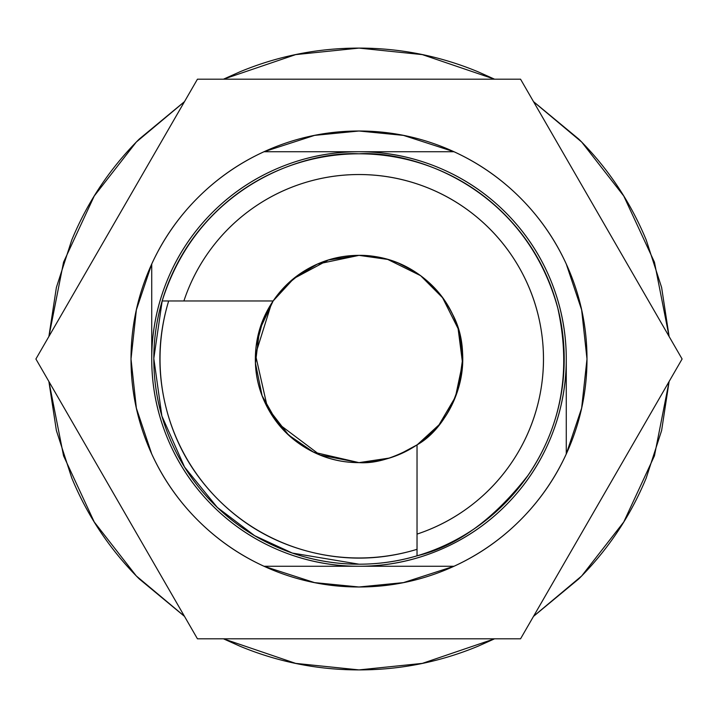 <?xml version="1.0" encoding="UTF-8"?>
<svg xmlns="http://www.w3.org/2000/svg" width="718" height="718" viewBox="0 0 718 718"><rect width="100%" height="100%" fill="white"/><g stroke="black" fill="none" stroke-linecap="round" stroke-linejoin="round"><path stroke-width="1.08" d="M458.066 328.566L442.593 297.746L420.622 275.676L387.747 259.431L359 255.366C383.708 254.782 427.847 266.414 451.837 312.94C477.775 359.35 453.354 424.733 417.032 444.864L417.032 555.822A205.195 205.195 0 0 0 359 153.805A205.195 205.195 0 0 0 162.178 300.968C198.823 184.517 305.715 150.977 359 153.805C386.212 153.805 412.383 159.01 437.522 169.421C462.661 179.841 484.856 194.668 504.099 213.901C523.332 233.144 538.159 255.339 548.579 280.478C558.99 305.617 564.195 331.788 564.195 359C564.195 386.212 558.99 412.383 548.579 437.522C538.159 462.661 523.332 484.856 504.099 504.099C484.856 523.332 462.661 538.159 437.522 548.579C412.383 558.99 386.212 564.195 359 564.195L292.352 553.075L254.675 535.7L217.294 507.411L184.589 467.104L161.882 416.018L153.805 358.461L162.178 300.968L183.898 300.968L162.178 300.968A205.195 205.195 0 0 0 359 564.195C331.788 564.195 305.617 558.99 280.478 548.579C255.339 538.159 233.144 523.332 213.901 504.099C194.668 484.856 179.841 462.661 169.421 437.522C159.01 412.383 153.805 386.212 153.805 359C153.805 331.788 159.01 305.617 169.421 280.478C179.841 255.339 194.668 233.144 213.901 213.901C233.144 194.668 255.339 179.841 280.478 169.421C305.617 159.01 331.788 153.805 359 153.805C413.128 150.502 524.275 186.734 557.769 308.04C571.474 370.246 561.566 425.998 528.053 475.307C493.589 519.563 456.585 546.398 417.032 555.822A205.195 205.195 0 0 1 359 564.195A205.195 205.195 0 0 0 417.032 555.822L417.032 444.864C395.097 457.851 375.756 463.774 359 462.634L389.578 458.021M223.451 638.814L240.018 646.236C278.108 662.014 317.769 669.903 359 669.903L295.681 663.387L223.477 638.814M184.436 616.268L136.285 575.935L94.237 521.986L63.561 455.84L48.914 381.545M48.914 336.455L63.561 262.16L94.237 196.014L136.285 142.065L184.436 101.732M223.477 79.186L295.681 54.613L359 48.097C317.769 48.097 278.108 55.986 240.018 71.764L223.451 79.186M417.499 444.541L439.039 424.823L455.472 396.857L462.554 363.137L458.12 328.745M267.527 407.707L288.627 435.081L313.56 452.143L359 462.634L320.04 455.032L277.624 423.171L262.124 395.806L255.455 363.209L259.521 329.957L273.136 300.968L294.138 278.171L317.347 264.107L359 255.366L328.395 259.988L293.545 278.656M271.53 303.418L255.455 354.611L267.419 407.51M417.032 444.864A103.634 103.634 0 0 1 359 462.634C339.829 462.634 322.032 457.698 305.599 447.817C289.174 437.944 276.466 424.535 267.473 407.609C258.48 390.682 254.495 372.642 255.509 353.498C256.532 334.355 262.402 316.844 273.136 300.968L183.898 300.968L273.136 300.968C282.775 286.706 295.197 275.541 310.391 267.473C325.586 259.404 341.795 255.366 359 255.366C381.77 255.366 402.313 262.133 420.622 275.676C438.931 289.219 451.425 306.873 458.093 328.656C464.761 350.429 464.304 372.05 456.711 393.527C449.127 414.995 435.907 432.11 417.032 444.864M168.676 300.968C157.951 336.132 157.045 371.538 165.948 407.205C174.86 442.871 192.307 473.7 218.299 499.701C244.299 525.693 275.129 543.14 310.795 552.052C346.462 560.955 381.868 560.049 417.032 549.324A198.976 198.976 0 0 1 168.676 300.968M450.581 151.731L264.018 151.731L314.574 135.379L359 131.008C328.763 131.008 299.684 136.788 271.754 148.357C243.815 159.926 219.161 176.404 197.782 197.782C176.404 219.161 159.926 243.815 148.357 271.754C136.788 299.684 131.008 328.763 131.008 359C131.008 389.237 136.788 418.316 148.357 446.246C159.926 474.185 176.404 498.839 197.782 520.218C219.161 541.596 243.815 558.074 271.754 569.643C299.684 581.212 328.763 586.992 359 586.992C389.237 586.992 418.316 581.212 446.246 569.643C474.185 558.074 498.839 541.596 520.218 520.218C500.895 539.532 478.816 554.888 453.982 566.269L403.426 582.621L359 586.992L314.574 582.621L264.018 566.269A227.992 227.992 0 0 1 151.731 453.982A227.992 227.992 0 0 0 264.018 566.269C239.184 554.888 217.105 539.532 197.782 520.218C178.468 500.895 163.112 478.816 151.731 453.982L136.366 408.165L131.008 359L136.366 309.835L151.731 264.018C163.112 239.184 178.468 217.105 197.782 197.782C217.105 178.468 239.184 163.112 264.018 151.731A227.992 227.992 0 0 0 151.731 264.018L151.731 359A207.269 207.269 0 0 1 359 151.731A207.269 207.269 0 0 1 566.269 359C566.269 331.519 561.009 305.078 550.491 279.679C539.972 254.289 524.993 231.878 505.562 212.438C486.122 193.007 463.711 178.028 438.321 167.509C412.922 156.991 386.481 151.731 359 151.731C331.519 151.731 305.078 156.991 279.679 167.509C254.289 178.028 231.878 193.007 212.438 212.438C193.007 231.878 178.028 254.289 167.509 279.679C156.991 305.078 151.731 331.519 151.731 359C151.731 386.481 156.991 412.922 167.509 438.321C178.028 463.711 193.007 486.122 212.438 505.562C231.878 524.993 254.289 539.972 279.679 550.491C305.078 561.009 331.519 566.269 359 566.269C386.481 566.269 412.922 561.009 438.321 550.491C463.711 539.972 486.122 524.993 505.562 505.562C524.993 486.122 539.972 463.711 550.491 438.321C561.009 412.922 566.269 386.481 566.269 359L566.269 453.982C554.888 478.816 539.532 500.895 520.218 520.218L520.209 520.218M184.499 101.615L139.157 139.157C110.007 168.308 87.542 201.929 71.764 240.018L56.381 287.478L48.887 336.5M48.887 381.5L56.381 430.522L71.764 477.982C87.542 516.071 110.007 549.692 139.157 578.843L184.499 616.385M494.522 638.814L422.319 663.387L359 669.903C400.231 669.903 439.892 662.014 477.982 646.236L494.549 638.814M533.501 616.385L578.843 578.843C607.993 549.692 630.458 516.071 646.236 477.982L661.619 430.522L669.113 381.5M669.113 336.5L661.619 287.478L646.236 240.018C630.458 201.929 607.993 168.308 578.843 139.157L533.501 101.615M494.549 79.186L477.982 71.764C439.892 55.986 400.231 48.097 359 48.097L422.319 54.613L494.522 79.186M453.982 151.731C478.816 163.112 500.895 178.468 520.218 197.782C539.532 217.105 554.888 239.184 566.269 264.018A227.992 227.992 0 0 0 453.982 151.731A227.992 227.992 0 0 1 566.269 264.018L581.634 309.835L586.992 359L581.634 408.165L566.269 453.982A227.992 227.992 0 0 1 453.982 566.269A227.992 227.992 0 0 0 566.269 453.982L566.269 359A207.269 207.269 0 0 1 359 566.269L453.982 566.269L359 566.269A207.269 207.269 0 0 1 151.731 359L151.731 264.018A227.992 227.992 0 0 1 264.018 151.731L453.982 151.731L403.426 135.379L359 131.008C389.237 131.008 418.316 136.788 446.246 148.357C418.316 136.788 389.237 131.008 359 131.008M520.209 197.773L520.218 197.782C498.839 176.404 474.185 159.926 446.246 148.357M533.564 101.732L581.715 142.065L623.762 196.014L654.439 262.16L669.086 336.455M669.086 381.545L654.439 455.84L623.762 521.986L581.715 575.935L533.564 616.268M264.018 566.269L359 566.269L264.018 566.269M566.269 450.581L566.269 453.982M417.032 534.102C437.836 527.209 456.81 516.933 473.952 503.273C491.085 489.622 505.337 473.422 516.709 454.691C528.08 435.952 535.861 415.83 540.053 394.326C544.253 372.813 544.603 351.246 541.112 329.607C537.62 307.968 530.503 287.604 519.751 268.514C508.999 249.415 495.285 232.758 478.601 218.55C461.907 204.343 443.284 193.456 422.722 185.881C402.152 178.315 380.917 174.528 359 174.528C339.614 174.528 320.704 177.517 302.251 183.476C283.807 189.435 266.728 198.096 251.013 209.441C235.298 220.794 221.7 234.283 210.239 249.918C198.778 265.543 190.001 282.56 183.898 300.968A184.472 184.472 0 0 1 541.112 329.607A184.472 184.472 0 0 1 417.032 534.102M314.206 265.543L319.339 263.255C332.039 257.995 345.259 255.366 359 255.366C372.741 255.366 385.961 257.995 398.661 263.255L414.851 271.682M424.715 278.853L432.281 285.719C442.001 295.439 449.486 306.64 454.745 319.339M454.763 319.375L457.007 325.29M459.897 335.261L462.634 359L458.398 388.357M456.02 395.438L454.763 398.625M454.745 398.661C449.486 411.36 442.001 422.561 432.281 432.281L422.094 441.238M417.032 444.882L398.661 454.745C385.961 460.005 372.741 462.634 359 462.634C345.259 462.634 332.039 460.005 319.339 454.745L310.768 450.733M298.509 443.168L285.719 432.281L271.871 415.148M265.669 404.063L263.255 398.661C257.995 385.961 255.366 372.741 255.366 359L255.411 355.76M256.155 346.112L263.255 319.339L269.124 307.376M277.875 294.488L285.719 285.719L301.524 272.741M520.55 638.814L197.45 638.814L35.9 359L197.45 79.186L520.55 79.186L682.1 359L520.55 638.814L197.45 638.814L35.9 359L197.45 79.186L520.55 79.186L682.1 359L520.55 638.814M520.218 520.218C541.596 498.839 558.074 474.185 569.643 446.246C581.212 418.316 586.992 389.237 586.992 359C586.992 328.763 581.212 299.684 569.643 271.754C558.074 243.815 541.596 219.161 520.218 197.782M359 586.992C389.237 586.992 418.316 581.212 446.246 569.643"/></g></svg>
